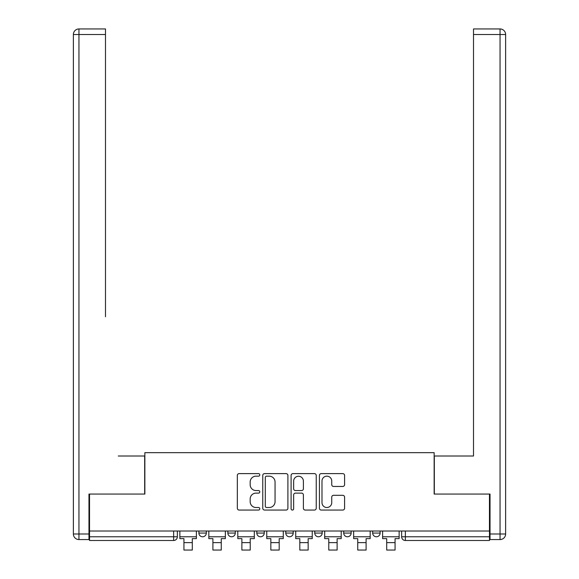 <?xml version="1.0" encoding="UTF-8"?>
<svg xmlns="http://www.w3.org/2000/svg" width="579" height="579" viewBox="0 0 579 579"><rect width="100%" height="100%" fill="white"/><g stroke="black" fill="none" stroke-linecap="round" stroke-linejoin="round"><path stroke-width="0.87" d="M259.79 474.889A1.274 1.274 0 0 0 258.516 473.615L239.156 473.615A1.824 1.824 0 0 0 237.332 475.439L237.332 508.246A1.824 1.824 0 0 0 239.156 510.063L258.516 510.063A1.274 1.274 0 0 0 259.79 508.789A1.274 1.274 0 0 0 258.516 507.515L256.012 507.515A5.833 5.833 0 0 1 250.179 501.682L250.179 498.946A5.833 5.833 0 0 1 256.012 493.12L258.516 493.12A1.274 1.274 0 0 0 259.79 491.839A1.274 1.274 0 0 0 258.516 490.565L256.012 490.565A5.833 5.833 0 0 1 250.179 484.732L250.179 481.996A5.833 5.833 0 0 1 256.012 476.17L258.516 476.17A1.274 1.274 0 0 0 259.79 474.889M372.681 531.015L372.681 533.064L380.114 533.064A3.713 3.713 0 0 1 376.393 536.776A3.713 3.713 0 0 1 372.681 533.064L372.681 531.015M343.716 531.015L343.716 533.064L351.142 533.064A3.713 3.713 0 0 1 347.429 536.776A3.713 3.713 0 0 1 343.716 533.064L343.716 531.015M285.787 531.015L285.787 533.064L293.213 533.064A3.713 3.713 0 0 1 289.5 536.776A3.713 3.713 0 0 1 285.787 533.064L285.787 531.015M342.761 486.461A1.824 1.824 0 0 0 344.585 484.645L344.585 475.439A1.824 1.824 0 0 0 342.761 473.615L321.258 473.615A1.824 1.824 0 0 0 319.434 475.439L319.434 508.246A1.824 1.824 0 0 0 321.258 510.063L342.761 510.063A1.824 1.824 0 0 0 344.585 508.246L344.585 497.129A1.824 1.824 0 0 0 342.761 495.306L333.562 495.306A1.824 1.824 0 0 0 331.738 497.129L331.738 502.637A4.878 4.878 0 0 1 326.86 507.515A4.878 4.878 0 0 1 321.989 502.637L321.989 481.04A4.878 4.878 0 0 1 326.86 476.17A4.878 4.878 0 0 1 331.738 481.04L331.738 484.645A1.824 1.824 0 0 0 333.562 486.461L342.761 486.461M89.528 531.015L89.528 494.068L144.859 494.068L144.859 452.662L434.141 452.662L434.141 494.068L489.472 494.068L489.472 531.015L89.528 531.015L89.528 536.776L177.355 536.776L177.355 531.015L177.355 536.776A3.713 3.713 0 0 1 173.635 540.489L89.528 540.489L89.528 536.776M287.908 475.439A1.824 1.824 0 0 0 286.084 473.615L264.574 473.615A1.824 1.824 0 0 0 262.757 475.439L262.757 508.246A1.824 1.824 0 0 0 264.574 510.063L286.084 510.063A1.824 1.824 0 0 0 287.908 508.246L287.908 475.439M292.916 473.615L314.426 473.615A1.824 1.824 0 0 1 316.243 475.439L316.243 508.246A1.824 1.824 0 0 1 314.426 510.063L305.22 510.063A1.824 1.824 0 0 1 303.396 508.246L303.396 494.936A1.824 1.824 0 0 0 301.572 493.12L295.471 493.12A1.824 1.824 0 0 0 293.647 494.936L293.647 508.789A1.274 1.274 0 0 1 292.373 510.063A1.274 1.274 0 0 1 291.092 508.789L291.092 475.439A1.824 1.824 0 0 1 292.916 473.615M401.645 531.015L401.645 536.776L489.472 536.776L489.472 540.489L405.365 540.489A3.713 3.713 0 0 1 401.645 536.776M489.472 531.015L489.472 536.776M380.114 531.015L380.114 533.064L380.114 531.015M351.142 533.064L351.142 531.015L351.142 533.064A3.713 3.713 0 0 1 347.429 536.776M322.177 531.015L322.177 533.064A3.713 3.713 0 0 1 318.464 536.776A3.713 3.713 0 0 1 314.752 533.064A3.713 3.713 0 0 0 318.464 536.776A3.713 3.713 0 0 0 322.177 533.064L322.177 531.015M314.752 531.015L314.752 533.064L322.177 533.064M293.213 531.015L293.213 533.064M264.248 531.015L264.248 533.064A3.713 3.713 0 0 1 260.536 536.776A3.713 3.713 0 0 1 256.823 533.064A3.713 3.713 0 0 0 260.536 536.776A3.713 3.713 0 0 0 264.248 533.064L256.823 533.064L256.823 531.015M227.858 531.015L227.858 533.064L235.284 533.064L235.284 531.015L235.284 533.064A3.713 3.713 0 0 1 231.571 536.776A3.713 3.713 0 0 1 227.858 533.064A3.713 3.713 0 0 0 231.571 536.776M198.887 531.015L198.887 533.064L206.319 533.064L206.319 531.015L206.319 533.064A3.713 3.713 0 0 1 202.607 536.776A3.713 3.713 0 0 1 198.887 533.064A3.713 3.713 0 0 0 202.607 536.776M173.635 531.015L173.635 540.489A3.713 3.713 0 0 0 177.355 536.776M266.579 476.17A1.274 1.274 0 0 0 265.305 477.443L265.305 506.241A1.274 1.274 0 0 0 266.579 507.515L269.228 507.515A5.833 5.833 0 0 0 275.054 501.682L275.054 481.996A5.833 5.833 0 0 0 269.228 476.17L266.579 476.17M303.396 481.135A4.878 4.878 0 0 0 298.525 476.256A4.878 4.878 0 0 0 293.647 481.135L293.647 488.741A1.824 1.824 0 0 0 295.471 490.565L301.572 490.565A1.824 1.824 0 0 0 303.396 488.741L303.396 481.135M179.859 536.776L196.382 536.776L196.382 538.629L192.3 538.629L192.3 550.05L183.941 550.05L183.941 538.629L179.859 538.629L179.859 531.015M196.382 536.776L196.382 531.015M88.971 533.99L88.971 539.563L78.947 539.563A5.573 5.573 0 0 1 73.374 533.99L73.374 34.523L78.947 34.523L78.947 28.95L105.494 28.95L105.494 34.523L78.947 34.523L78.947 533.99L88.971 533.99L88.971 494.068L144.67 494.068L144.67 456.006L118.304 456.006M105.494 34.523L105.494 316.749M78.947 28.95A5.573 5.573 0 0 0 73.374 34.523A5.573 5.573 0 0 1 78.947 28.95M460.696 456.006L473.506 456.006L473.506 28.95L500.053 28.95A5.573 5.573 0 0 1 505.626 34.523L505.626 533.99L505.626 34.523A5.573 5.573 0 0 0 500.053 28.95L500.053 34.523L473.506 34.523M490.029 533.99L505.626 533.99A5.573 5.573 0 0 1 500.053 539.563L490.029 539.563L490.029 494.068L434.33 494.068L434.33 456.006L473.506 456.006L473.506 316.749M208.824 536.776L225.347 536.776L225.347 538.629L221.265 538.629L221.265 550.05L212.906 550.05L212.906 538.629L208.824 538.629L208.824 531.015M225.347 536.776L225.347 531.015M237.788 536.776L254.311 536.776L254.311 538.629L250.229 538.629L250.229 550.05L241.877 550.05L241.877 538.629L237.788 538.629L237.788 531.015M254.311 536.776L254.311 531.015M266.753 536.776L283.283 536.776L283.283 538.629L279.194 538.629L279.194 550.05L270.842 550.05L270.842 538.629L266.753 538.629L266.753 531.015M283.283 536.776L283.283 531.015M295.717 536.776L312.247 536.776L312.247 538.629L308.158 538.629L308.158 550.05L299.806 550.05L299.806 538.629L295.717 538.629L295.717 531.015M312.247 536.776L312.247 531.015M324.689 536.776L341.212 536.776L341.212 538.629L337.123 538.629L337.123 550.05L328.771 550.05L328.771 538.629L324.689 538.629L324.689 531.015M341.212 536.776L341.212 531.015M353.653 536.776L370.176 536.776L370.176 538.629L366.094 538.629L366.094 550.05L357.735 550.05L357.735 538.629L353.653 538.629L353.653 531.015M370.176 536.776L370.176 531.015M382.618 536.776L399.141 536.776L399.141 538.629L395.059 538.629L395.059 550.05L386.7 550.05L386.7 538.629L382.618 538.629L382.618 531.015M399.141 536.776L399.141 531.015M405.365 531.015L405.365 540.489M183.941 542.624L192.3 542.624M78.947 539.563L78.947 533.99L73.374 533.99M500.053 539.563L500.053 34.523L505.626 34.523A5.573 5.573 0 0 0 500.053 28.95A5.573 5.573 0 0 1 505.626 34.523M212.906 542.624L221.265 542.624M241.877 542.624L250.229 542.624M270.842 542.624L279.194 542.624M299.806 542.624L308.158 542.624M328.771 542.624L337.123 542.624M357.735 542.624L366.094 542.624M386.7 542.624L395.059 542.624"/></g></svg>
